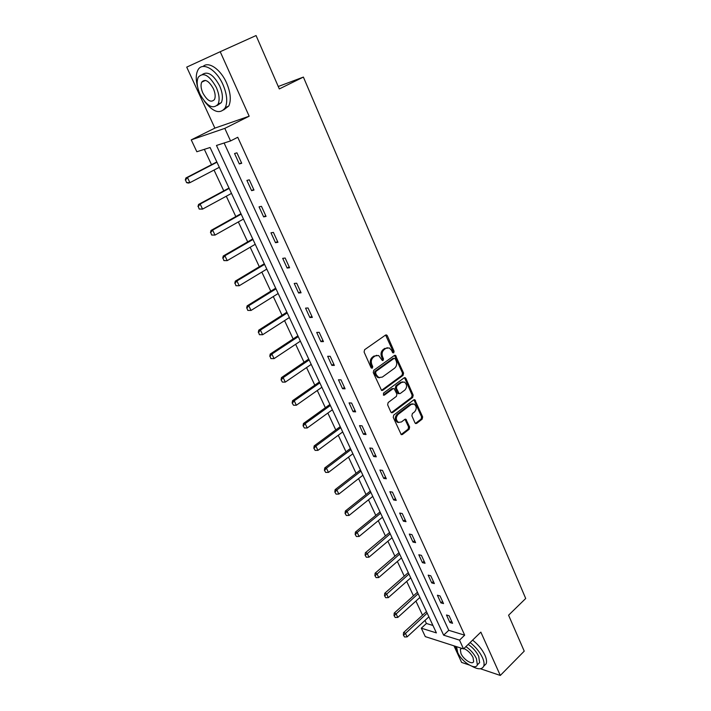 <?xml version="1.0" encoding="UTF-8"?>
<svg xmlns="http://www.w3.org/2000/svg" width="711" height="711" viewBox="0 0 711 711"><rect width="100%" height="100%" fill="white"/><g stroke="black" fill="none" stroke-linecap="round" stroke-linejoin="round"><path stroke-width="1.07" d="M393.725 352.86L394.081 351.278L387.317 335.752L386.562 334.961L385.531 335.085L364.61 349.714L364.094 352.025L371.08 367.703L372.36 368.147L372.715 366.538L371.817 364.521C370.778 361.499 371.32 359.055 373.462 357.162L375.204 355.927L378.652 355.527L382.367 360.53L383.122 360.441L383.478 358.851L382.589 356.842C381.567 353.838 382.109 351.412 384.207 349.545L385.931 348.328L389.273 347.928L391.619 350.407L392.49 352.407L393.725 352.86M392.756 352.789L393.014 351.278L385.611 335.041M371.364 368.094L371.666 366.52L370.769 364.512L371.817 364.521M382.136 360.388L382.42 358.851L381.54 356.842L382.589 356.842M414.975 422.867L415.606 423.552L416.682 423.409L422.174 419.135L422.654 416.913L414.833 399.733L413.775 399.866L393.725 415.082L393.227 417.357L401.262 434.661L402.382 434.519L409.154 429.257L409.643 427.009L405.883 419.25L404.79 419.392L401.422 421.979L398.444 422.361C395.778 420.032 395.654 417.393 398.071 414.433L411.251 404.408L414.086 404.035C416.762 406.319 416.913 408.941 414.54 411.909L412.362 413.571L411.882 415.819L414.975 422.867M459.519 640.14L463.536 648.912L425.294 636.621L421.312 628.186L436.403 632.906L210.092 147.497L196.84 151.745L191.241 139.871L224.8 128.38L230.56 140.938L216.473 145.453L443.628 635.163L459.519 640.14L464.683 635.181L237.75 137.267L230.56 140.938M220.206 51.716L186.717 67.127L214.882 128.122L249.17 116.204L220.206 51.716L256.067 35.55L279.316 88.937L303.393 77.081L525.705 598.484L508.578 615.211L524.229 651.152L500.304 675.45L480.849 632.132L463.536 648.912M249.17 116.204L224.8 128.38M403.084 375.337L403.572 373.088L395.458 355.331L394.418 355.456L373.764 370.28L373.257 372.573L381.594 390.463L382.705 390.33L403.084 375.337L402.017 375.31L402.515 373.062L394.516 355.393M405.91 378.439L413.189 395.165L412.7 397.405L392.614 412.602L391.503 412.736L390.854 412.033L387.637 404.826L388.144 402.55L396.409 396.365L396.907 394.098L394.116 388.588L393.032 388.721L384.375 395.12L383.602 395.218L383.478 393.112L404.168 377.834L405.217 377.701L405.91 378.439L404.843 378.412L412.122 395.12L413.189 395.165M453.956 645.828L461.617 662.421L469.064 664.927M480.387 668.74L500.304 675.45M303.393 77.081L278.259 86.502M224.107 143L448.765 630.31L464.683 635.181M234.559 153.54L239.331 163.939L241.713 163.263L236.923 152.829L234.559 153.54M246.904 180.425L251.596 190.646L253.996 190.068L249.294 179.812L246.904 180.425M259.044 206.848L263.657 216.891L266.074 216.411L261.452 206.332L259.044 206.848M270.971 232.826L275.504 242.691L277.939 242.309L273.397 232.399L270.971 232.826M282.694 258.36L287.155 268.065L289.608 267.763L285.147 258.022L282.694 258.36M294.221 283.458L298.602 293.003L301.073 292.79L296.691 283.209L294.221 283.458M305.561 308.139L309.863 317.524L312.36 317.399L308.041 307.979L305.561 308.139M316.706 332.419L320.945 341.644L323.452 341.6L319.203 332.339L316.706 332.419M327.673 356.291L331.841 365.374L334.357 365.401L330.188 356.291L327.673 356.291M338.454 379.781L342.56 388.713L345.093 388.819L340.987 379.852L338.454 379.781M349.065 402.888L353.1 411.678L355.651 411.856L351.607 403.039L349.065 402.888M359.508 425.631L363.481 434.279L366.041 434.528L362.068 425.845L359.508 425.631M369.782 448.01L373.693 456.524L376.27 456.835L372.351 448.294L369.782 448.01M379.905 470.033L383.744 478.414L386.331 478.787L382.482 470.389L379.905 470.033M389.859 491.71L393.645 499.966L396.24 500.402L392.445 492.128L389.859 491.71M399.662 513.058L403.386 521.181L405.99 521.678L402.257 513.538L399.662 513.058M409.305 534.077L412.984 542.066L415.597 542.635L411.918 534.61L409.305 534.077M418.815 554.767L422.432 562.641L425.054 563.263L421.427 555.362L418.815 554.767M428.173 575.146L431.737 582.904L434.359 583.58L430.795 575.803L428.173 575.146M437.389 595.223L440.9 602.866L443.531 603.595L440.02 595.934L437.389 595.223M446.472 614.997L449.93 622.525L452.569 623.307L449.112 615.762L446.472 614.997M204.341 149.346L211.523 164.685M214.038 170.062L223.778 190.85M226.294 196.218L235.821 216.571M238.336 221.939L247.668 241.864M250.183 247.232L259.319 266.741M261.835 272.1L270.775 291.199M273.291 296.558L282.054 315.266M284.56 320.617L293.136 338.943M295.643 344.293L304.05 362.237M306.557 367.578L314.786 385.158M317.284 390.499L325.354 407.723M327.851 413.055L335.761 429.933M338.249 435.256L345.999 451.796M348.488 457.111L356.078 473.322M358.566 478.627L366.005 494.518M368.494 499.824L375.781 515.395M378.261 520.683L385.415 535.961M387.886 541.24L394.898 556.206M397.369 561.477L404.248 576.159M406.71 581.42L413.455 595.818M415.908 601.071L422.521 615.193M424.982 620.427L426.404 623.476L432.937 625.467M426.404 623.476L421.312 628.186M214.882 128.122L191.241 139.871M448.765 630.31L443.628 635.163M239.331 163.939L241.5 162.792M251.596 190.646L253.729 189.482M263.657 216.891L265.745 215.7M275.504 242.691L277.566 241.482M287.155 268.065L289.173 266.821M298.602 293.003L300.602 291.741M309.863 317.524L311.827 316.244M320.945 341.644L322.874 340.347M331.841 365.374L333.743 364.05M342.56 388.713L344.435 387.379M353.1 411.678L354.949 410.327M363.481 434.279L365.303 432.901M373.693 456.524L375.488 455.129M383.744 478.414L385.513 477.001M393.645 499.966L395.387 498.544M403.386 521.181L405.101 519.741M412.984 542.066L414.673 540.618M422.432 562.641L424.094 561.175M431.737 582.904L433.372 581.429M440.9 602.866L442.518 601.373M449.93 622.525L451.521 621.023M387.388 347.706L385.931 348.328M381.54 356.842C380.509 353.847 381.052 351.421 383.158 349.554L384.873 348.337M376.75 355.287L375.204 355.927M370.769 364.512C369.729 361.499 370.28 359.046 372.413 357.162L374.155 355.927M381.469 390.401L402.017 375.31M395.289 358.824L394.054 358.38L375.959 371.409L375.604 373.008L376.537 375.124L378.785 377.514L382.305 377.106L394.614 368.165C396.676 366.298 397.209 363.881 396.205 360.921L395.289 358.824M394.214 358.291L392.996 358.38L394.054 358.38M379.585 377.763L377.737 377.488L375.497 375.106L374.555 372.991L374.91 371.391L392.996 358.38M391.361 412.656L411.633 397.36L412.122 395.12M393.334 388.562L391.974 388.677L383.362 395.049M404.888 390.037C407.314 387.042 407.145 384.375 404.381 382.056L401.555 382.411L396.871 385.877L396.374 388.144L399.155 393.654L400.231 393.512L404.888 390.037M402.817 381.86L400.497 382.385L401.555 382.411M399.004 393.574L397.422 392.881L395.316 388.108L395.814 385.842L400.497 382.385M404.843 378.412L404.301 377.754M412.593 403.821L410.185 404.346L411.251 404.408M398.88 422.521L397.387 422.281C394.721 419.961 394.596 417.321 397.014 414.362L410.185 404.346M401.093 434.563L408.087 429.168L408.576 426.92L404.986 419.268M415.428 423.454L421.108 419.063L421.587 416.833L413.926 399.769M216.828 161.939L185.9 177.972L187.464 177.528L189.926 182.665L219.326 167.298M186.789 182.54L189.926 182.665L188.353 183.091L186.522 182.611L185.553 179.972L186.522 182.611M216.962 162.224L187.464 177.528L185.553 179.972M185.295 180.043L185.9 177.972M204.413 101.264C213.247 112.374 220.206 114.515 225.271 107.69C227.787 101.886 227.013 94.181 222.952 84.582C216.242 69.038 201.871 61.164 197.756 70.398C195.792 74.557 195.756 80.121 197.649 87.089M223.627 109.956L228.809 105.966C231.342 100.162 230.595 92.466 226.551 82.885C220.659 69.314 208.474 60.933 203.07 66.47M202.457 74.415C207.861 70.94 213.593 74.771 219.663 85.924C222.605 92.839 223.165 98.402 221.343 102.597L217.193 105.504M216.348 87.489C209.363 75.17 203.319 71.767 198.227 77.277C196.396 81.596 196.983 87.222 200.004 94.172C206.928 106.357 212.953 109.69 218.073 104.179C219.877 99.984 219.299 94.421 216.348 87.489M202.848 93.008C207.319 100.873 211.203 103.033 214.5 99.478C215.664 96.758 215.291 93.168 213.389 88.697C208.883 80.778 204.999 78.592 201.711 82.147C200.538 84.911 200.911 88.528 202.848 93.008M472.024 666.287C478.076 669.629 481.96 669.611 483.693 666.243C484.484 664.118 484.058 661.23 482.44 657.568C479.729 651.907 475.623 646.894 470.113 642.54M455.28 646.255L456.729 649.845M483.898 666.038L486.146 663.798C486.937 661.674 486.528 658.786 484.911 655.124C482.209 649.463 478.103 644.468 472.602 640.122M468.193 644.397C472.842 647.579 476.343 651.56 478.707 656.36L479.614 662.625L477.996 664.234M456.551 646.663L457.68 652.467C461.652 661.817 475.57 670.713 477.348 664.865L476.423 658.608C474.059 653.8 470.558 649.81 465.909 646.619M461.741 648.334L460.346 649.454L460.959 653.542C463.528 659.586 472.504 665.309 473.633 661.541L473.037 657.497C470.762 653.196 467.714 650.227 463.874 648.583M228.995 188.042L198.565 204.43L200.155 204.048L202.564 209.105L231.493 193.401M199.462 208.99L202.564 209.105L199.196 209.052L198.253 206.466L199.196 209.052M229.173 188.415L200.155 204.048L198.253 206.466M197.987 206.528L198.565 204.43M240.958 213.7L211.016 230.435L212.625 230.124L214.998 235.092L243.455 219.059M211.922 234.994L214.998 235.092L211.656 235.039L210.732 232.515L211.656 235.039M241.171 214.153L212.625 230.124L210.732 232.515M210.465 232.559L211.016 230.435M252.725 238.94L223.254 256.004L224.88 255.756L227.209 260.635L255.222 244.291M224.169 260.555L227.209 260.635L223.903 260.59L222.996 258.111L223.903 260.59M252.974 239.474L224.88 255.756L222.996 258.111M222.73 258.155L223.254 256.004M264.296 263.754L235.288 281.138L236.923 280.952L239.216 285.751L266.794 269.105M236.212 285.68L239.216 285.751L235.936 285.706L235.065 283.28L235.936 285.706M264.581 264.368L236.923 280.952L235.065 283.28M234.79 283.316L235.288 281.138M275.681 288.168L247.126 305.854L248.77 305.73L251.027 310.449L278.17 293.51M248.05 310.387L251.027 310.449L247.775 310.405L246.921 308.032L247.775 310.405M276.001 288.853L248.77 305.73L246.921 308.032M246.646 308.05L247.126 305.854M286.871 312.182L258.76 330.153L260.422 330.091L262.643 334.73L289.368 317.524M259.693 334.685L262.643 334.73L259.417 334.694L258.582 332.366L259.417 334.694M287.226 312.938L260.422 330.091L258.582 332.366M258.306 332.384L258.76 330.153M297.891 335.805L270.207 354.06L271.878 354.06L274.064 358.62L300.38 341.147M271.149 358.593L274.064 358.62L270.864 358.584L270.056 356.309L270.864 358.584M298.273 336.632L271.878 354.06L270.056 356.309M269.771 356.309L270.207 354.06M308.725 359.055L281.467 377.585L283.156 377.63L285.298 382.118L311.214 364.387M281.058 379.843L282.409 382.1L281.058 379.843L281.467 377.585M309.143 359.953L283.156 377.63L281.334 379.852M285.298 382.118L282.409 382.1M319.399 381.94L292.541 400.72L294.238 400.817L296.354 405.234L321.879 387.264M292.159 403.004L293.492 405.226L292.159 403.004L292.541 400.72M319.843 382.891L294.238 400.817L292.434 403.021M296.354 405.234L293.492 405.226M329.895 404.461L303.446 423.489L305.152 423.64L307.232 427.986L332.375 409.776M303.073 425.791L304.397 427.986L303.073 425.791L303.446 423.489M330.375 405.474L305.152 423.64L303.357 425.818M307.232 427.986L304.397 427.986M340.231 426.627L314.173 445.895L315.888 446.09L317.933 450.374L342.711 431.941M313.827 448.214L315.133 450.383L313.827 448.214L314.173 445.895M340.738 427.702L315.888 446.09L314.111 448.25M317.933 450.374L315.133 450.383M350.407 448.454L324.731 467.945L326.456 468.193L328.473 472.406L352.878 453.76M324.403 470.282L325.7 472.424L324.403 470.282L324.731 467.945M350.941 449.583L326.456 468.193L324.687 470.327M328.473 472.406L325.7 472.424M360.424 469.935L335.121 489.648L336.863 489.95L338.845 494.092L362.894 475.241M334.81 492.003L336.09 494.127L334.81 492.003L335.121 489.648M360.984 471.135L336.863 489.95L335.103 492.056M338.845 494.092L336.09 494.127M370.289 491.097L345.35 511.022L347.101 511.36L349.057 515.439L372.76 496.394M345.057 513.386L346.328 515.484L345.057 513.386L345.35 511.022M370.875 492.35L347.101 511.36L345.35 513.449M349.057 515.439L346.328 515.484M380.012 511.938L355.42 532.059L357.18 532.441L359.108 536.458L382.474 517.226M355.153 534.441L356.407 536.512L355.153 534.441L355.42 532.059M380.616 513.244L357.18 532.441L355.447 534.512M359.108 536.458L356.407 536.512M389.575 532.468L365.347 552.776L367.107 553.202L369 557.166L392.037 537.738M365.09 555.175L366.334 557.228L365.09 555.175L365.347 552.776M390.206 533.819L365.383 555.247M369 557.166L366.334 557.228M399.004 552.687L375.115 573.182L376.883 573.653L378.75 577.545L401.457 557.948M374.875 575.59L376.101 577.616L374.875 575.59L375.115 573.182M399.662 554.091L375.168 575.67M378.75 577.545L376.101 577.616M408.292 572.613L384.731 593.285L386.517 593.792L388.348 597.622L410.745 577.865M384.509 595.702L385.726 597.702L384.509 595.702L384.731 593.285M408.967 574.053L384.811 595.791M388.348 597.622L385.726 597.702M417.446 592.236L394.214 613.078L396 613.629L397.813 617.406L419.89 597.48M394.01 615.513L395.209 617.495L394.01 615.513L394.214 613.078M418.139 593.729L394.303 615.602M397.813 617.406L395.209 617.495M426.458 611.576L403.546 632.586L405.341 633.163L407.127 636.887L428.902 616.81M403.359 635.03L404.55 636.985L403.359 635.03L403.546 632.586M427.178 613.113L403.661 635.127M407.127 636.887L404.55 636.985M393.014 351.278L394.081 351.278M371.666 366.52L372.715 366.538M382.42 358.851L383.478 358.851M383.158 349.554L384.207 349.545M372.413 357.162L373.462 357.162M386.26 335.779L387.317 335.752M381.647 390.286L382.705 390.33M395.12 356.095L396.178 356.095M402.515 373.062L403.572 373.088M374.91 371.391L375.959 371.409M374.555 372.991L375.604 373.008M375.497 375.106L376.537 375.124M411.633 397.36L412.7 397.405M391.565 412.531L392.614 412.602M391.974 388.677L393.032 388.721M383.389 395.076L384.375 395.12M395.814 385.842L396.871 385.877M395.316 388.108L396.374 388.144M397.422 392.881L398.48 392.925M397.014 414.362L398.071 414.433M405.457 419.863L406.523 419.943M408.576 426.92L409.643 427.009M408.087 429.168L409.154 429.257M401.324 434.421L402.382 434.519M414.415 400.391L415.482 400.444M421.587 416.833L422.654 416.913M421.108 419.063L422.174 419.135M415.615 423.329L416.682 423.409M385.7 334.988L386.562 334.961M394.632 355.331L395.458 355.331M377.737 377.488L378.785 377.514M398.089 393.61L399.155 393.654M404.443 377.683L405.217 377.701M397.387 422.281L398.444 422.361M405.163 419.197L405.883 419.25M414.104 399.698L414.833 399.733M205.461 80.396L201.711 82.147M221.343 102.597L218.073 104.179M225.271 107.69L228.809 105.966M461.412 648.414L460.346 649.454M479.614 662.625L477.348 664.865M483.693 666.243L486.146 663.798"/></g></svg>
